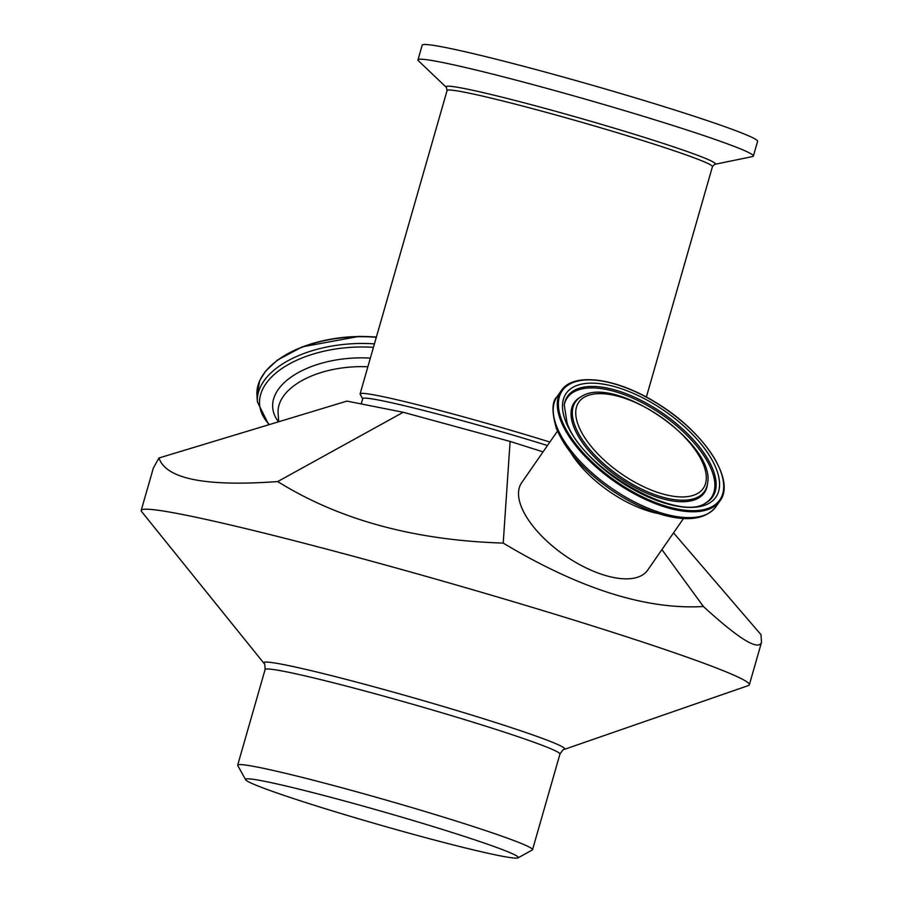 <?xml version="1.0" encoding="UTF-8"?>
<svg xmlns="http://www.w3.org/2000/svg" width="903" height="903" viewBox="0 0 903 903"><rect width="100%" height="100%" fill="white"/><g stroke="black" fill="none" stroke-linecap="round" stroke-linejoin="round"><path stroke-width="1.35" d="M673.536 532.872L760.981 634.662L761.511 642.349C758.294 650.928 738.925 638.985 703.392 606.5C646.153 609.92 579.433 588.779 503.208 543.087C414.296 540.321 339.133 519.812 277.695 481.57C205.591 486.807 166.017 478.94 158.973 457.99L346.944 401.101L403.223 412.276L510.105 441.432L543.064 451.872M451.511 832.295A141.861 6.795 -164 0 0 312.427 792.507A141.861 6.795 -164 0 0 245.639 779.729A141.861 6.795 -164 0 0 380.061 825.015A141.861 6.795 -164 0 0 518.062 857.85A141.861 6.795 -164 0 0 451.511 832.295M518.062 857.85L532.262 849.994A153.363 7.348 -164 0 0 532.533 849.712A153.363 7.348 -164 0 0 460.316 822.373A153.363 7.348 -164 0 0 237.681 765.157A153.363 7.348 -164 0 0 237.749 765.552L245.639 779.729M263.902 663.254L141.624 511.595A316.321 15.159 16 0 1 141.207 510.398A316.321 15.159 16 0 1 600.405 628.398A316.321 15.159 16 0 1 749.343 684.779A316.321 15.159 16 0 1 748.361 685.569L564.296 749.4A156.614 7.506 -164 0 0 491.04 721.091A156.614 7.506 -164 0 0 336.198 676.832A156.614 7.506 -164 0 0 263.902 663.254C264.568 662.655 264.963 664.766 265.087 669.575L237.681 765.157M158.973 457.99L153.375 467.968L141.207 510.398M683.492 518.514L647.632 570.211A76.687 35.082 -145.3 0 1 603.317 574.85A76.687 35.082 -145.3 0 1 537.398 531.449A76.687 35.082 -145.3 0 1 521.618 482.789L557.478 431.092M661.922 549.611L703.392 606.5M510.105 441.432L503.208 543.087M403.223 412.276L277.695 481.57M361.2 403.934L362.724 398.618A134.197 6.434 16 0 1 405.616 406A134.197 6.434 16 0 1 547.466 445.518M362.679 398.765L360.162 394.227A138.035 6.614 16 0 1 360.094 393.877A138.035 6.614 16 0 1 404.217 401.474A138.035 6.614 16 0 1 549.882 442.052M714.623 164.369A140.078 6.716 16 0 0 680.975 149.356A140.078 6.716 16 0 0 490.814 94.42A140.078 6.716 16 0 0 446.432 87.467L418.461 60.806A174.46 8.364 16 0 1 417.976 59.88A174.46 8.364 16 0 1 473.736 69.463A174.46 8.364 16 0 1 655.115 119.907A174.46 8.364 16 0 1 753.373 156.05A174.46 8.364 16 0 1 752.47 156.58L714.623 164.369L712.444 166.637A138.035 6.614 16 0 0 678.571 152.268A138.035 6.614 16 0 0 491.198 98.134A138.035 6.614 16 0 0 447.075 90.548L360.094 393.877M417.976 59.88L422.198 45.15A174.46 8.364 16 0 1 477.958 54.744A174.46 8.364 16 0 1 659.337 105.188A174.46 8.364 16 0 1 757.594 141.32L753.373 156.05M578.371 425.426A75.717 34.641 34.7 0 0 688.267 496.515A75.717 34.641 34.7 0 0 656.289 413.834A75.717 34.641 34.7 0 0 578.371 425.426M564.296 749.4C564.048 748.531 562.592 750.111 559.939 754.129A153.363 7.348 -164 0 0 487.733 726.791A153.363 7.348 -164 0 0 265.087 669.575M561.722 420.155A95.853 43.852 -145.3 0 1 660.364 405.47A95.853 43.852 -145.3 0 1 700.852 510.15A95.853 43.852 -145.3 0 1 561.722 420.155M560.695 420.505A96.621 44.202 34.7 0 0 664.145 506.741A96.621 44.202 34.7 0 0 719.984 500.894C736.047 480.34 704.306 431.837 657.249 403.393C617.088 377.928 573.258 371.788 561.203 390.751A96.621 44.202 34.7 0 0 560.695 420.505M561.203 390.751L557.14 396.598A96.621 44.202 34.7 0 0 556.632 426.363A96.621 44.202 34.7 0 0 660.082 512.599A96.621 44.202 34.7 0 0 715.921 506.741L719.984 500.894M565.673 421.408A91.079 41.662 34.7 0 0 697.861 506.91A91.079 41.662 34.7 0 0 659.404 407.456A91.079 41.662 34.7 0 0 565.673 421.408M376.382 337.101A95.853 51.381 176.2 0 0 276.984 360.681M374.429 343.885A96.621 51.787 -3.8 0 0 257.4 401.903L256.949 395.153A96.621 51.787 -3.8 0 1 376.314 337.316M571.001 453.013A76.687 35.082 34.7 0 0 647.733 510.816A76.687 35.082 34.7 0 0 658.231 513.525M556.846 429.004A94.601 43.276 34.7 0 0 658.129 513.423M705.774 502.948A88.246 40.375 34.7 0 0 663.039 413.45A88.246 40.375 34.7 0 0 564.24 404.781L566.982 422.536C581.182 468.364 678.695 523.243 705.774 502.948M705.175 503.276A87.625 40.093 34.7 0 0 662.136 414.748A87.625 40.093 34.7 0 0 564.149 405.458M581.532 396.496L580.324 397.162A79.159 36.21 34.7 0 0 573.834 426.961A79.159 36.21 34.7 0 0 658.592 497.598A79.159 36.21 34.7 0 0 707.275 485.227L707.478 483.861C716.813 444.423 615.203 373.944 581.532 396.496A78.538 35.928 34.7 0 0 575.087 426.047A78.538 35.928 34.7 0 0 659.179 496.142A78.538 35.928 34.7 0 0 707.478 483.861M278.508 421.814A81.733 43.807 -3.8 0 1 291.5 376.799A81.733 43.807 -3.8 0 1 370.343 358.13M278.688 421.757L278.113 413.032A76.687 41.098 -3.8 0 1 367.86 366.799M269.41 424.568A94.601 50.703 -3.8 0 1 279.253 370.399A94.601 50.703 -3.8 0 1 373.447 347.339M559.939 754.129L532.533 849.712M749.343 684.779L761.511 642.349M256.949 395.153L259.759 380.468L265.617 371.122L277.424 360.071L302.257 346.854L359.225 336.367L376.416 336.977M715.921 506.741C705.615 519.428 687.318 521.968 661.03 514.383C644.381 509.394 627.732 501.21 611.071 489.832C583.688 470.542 565.436 450.021 556.316 428.27C551.643 411.689 551.914 401.135 557.14 396.598M257.4 401.903L268.767 424.76M646.367 397.083L712.444 166.637M446.432 87.467L447.075 90.548"/></g></svg>
